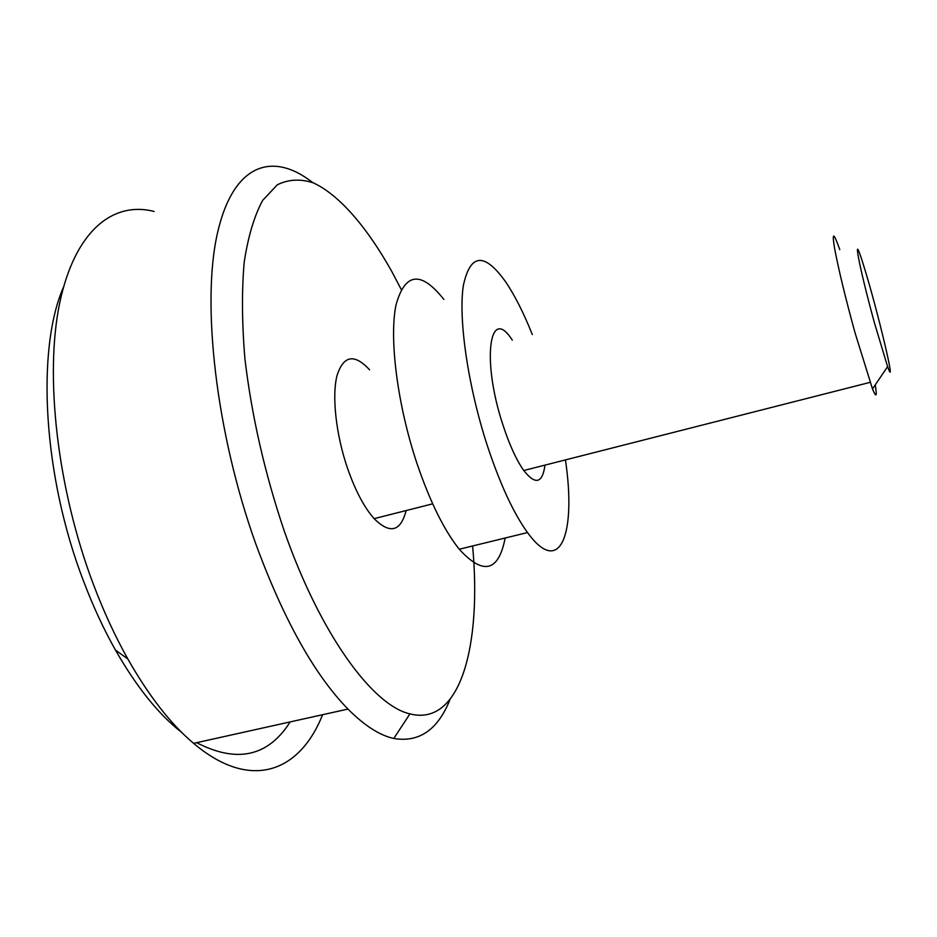 <?xml version="1.0" encoding="UTF-8"?>
<svg xmlns="http://www.w3.org/2000/svg" width="937" height="937" viewBox="0 0 937 937"><rect width="100%" height="100%" fill="white"/><g stroke="black" fill="none" stroke-linecap="round" stroke-linejoin="round"><path stroke-width="1.41" d="M406.119 510.56C400.649 531.677 389.991 534.371 374.121 518.653C364.212 507.432 355.346 490.66 347.533 468.324C335.985 434.627 331.78 396.199 336.992 375.655C343.504 355.334 354.362 353.39 369.588 369.834M312.747 182.621C272.866 151.22 233.219 163.12 217.349 233.618C201.455 303.647 215.885 432.414 255.672 543.601C283.571 619.439 314.34 674.593 347.967 709.075C364.446 725.601 379.719 735.393 393.786 738.473C419.179 742.736 437.919 729.771 449.994 699.552M472.611 545.966C481.782 644.914 460.688 726.936 409.926 713.877C372.914 705.608 320.513 634.923 284.18 530.799C264.691 472.939 251.596 415.489 244.873 358.449C241.922 322.551 241.699 290.388 244.217 261.973C248.188 236.288 254.337 215.768 262.653 200.401L277.329 184.788C288.467 179.295 300.496 178.662 313.391 182.891C339.592 195.048 367.187 227.562 391.83 271.543L401.165 289.357M322.586 714.72C300.203 771.374 251.221 792.105 193.608 743.357C170.803 724.125 148.878 695.98 127.807 658.934C115.169 636.399 103.738 611.674 93.536 584.735C57.016 488.329 44.531 375.479 59.675 303.12C74.913 230.537 113.213 200.905 154.136 211.469M63.54 286.98C36.203 349.103 42.751 475.738 83.815 581.83C93.208 606.567 103.761 629.313 115.462 650.091C136.638 687.102 158.775 714.591 181.848 732.558M196.665 742.678C237.002 763.491 268.181 756.569 290.177 721.912M532.333 334.603C523.689 312.97 514.764 295.354 505.558 281.744C484.37 252.123 470.304 253.377 463.358 285.516C458.228 318.732 467.856 385.798 487.228 445.356C500.03 484.019 513.453 513.078 527.508 532.556C560.361 577.895 576.396 533.481 565.444 459.903M544.983 465.115C542.488 483.433 535.414 485.237 523.771 470.515C516.428 460.114 509.482 444.923 502.946 424.953C481.255 359.621 489.571 304.174 512.281 340.143M443.857 299.407C421.006 270.629 405.065 272.456 396.035 304.865C389.007 338.292 397.37 404.878 417.024 463.628C430.036 501.74 444.115 530.283 459.259 549.234C483.281 575.529 498.578 571.793 505.16 538.014M875.252 384.873C877.173 396.738 876.259 398.096 872.499 388.937L854.919 332.424C845.221 296.947 838.439 268.919 834.586 248.34C831.822 231.58 833.555 232.013 839.786 249.652M874.526 323.148C858.409 264.726 851.288 224.927 863.809 266.085C877.02 308.027 897.74 394.875 887.597 366.636L874.526 323.148M374.121 518.653L432.683 503.837M409.926 713.877L393.786 738.473M193.608 743.357L347.967 709.075M115.462 650.091L127.807 658.934M459.259 549.234L527.508 532.556M887.597 366.636L872.499 388.937M523.771 470.515L870.063 382.366"/></g></svg>
